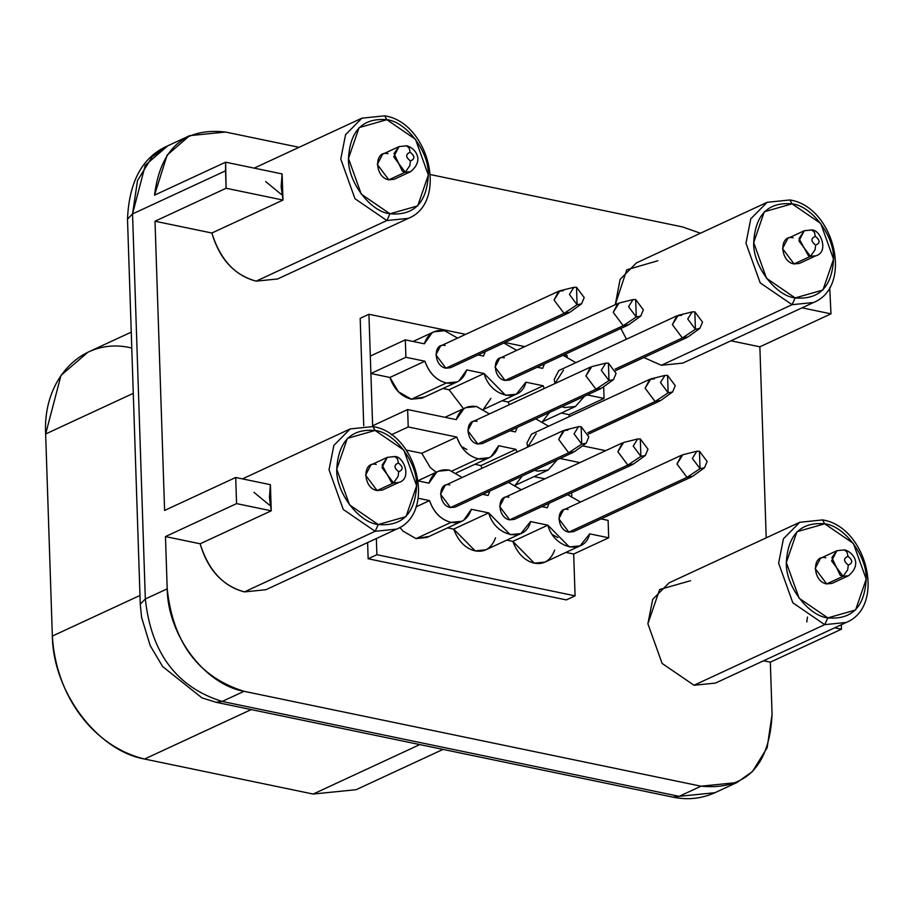 <?xml version="1.0" encoding="UTF-8"?>
<svg xmlns="http://www.w3.org/2000/svg" width="913" height="913" viewBox="0 0 913 913"><rect width="100%" height="100%" fill="white"/><g stroke="black" fill="none" stroke-linecap="round" stroke-linejoin="round"><path stroke-width="1.37" d="M503.85 343.003L516.712 350.375L503.85 343.003M563.001 355.294L575.875 362.655L563.001 355.294M424.043 397.087L411.398 399.221L398.433 391.768L389.908 377.457L370.895 373.508L372.63 425.778L407.632 409.549L456.226 419.638L463.907 408.693L465.813 407.643L476.563 406.547L489.448 413.931L476.563 406.547C466.486 405.064 459.707 409.423 456.226 419.638L407.632 409.549L372.63 425.778L370.895 373.508L405.897 357.28L405.315 339.853L370.313 356.081L405.315 339.853L424.328 343.802L432.02 332.857L433.926 331.807L444.665 330.723L457.561 338.095L444.665 330.723C434.599 329.239 427.82 333.599 424.328 343.802L405.315 339.853L405.897 357.28L424.91 361.217C429.133 373.029 436.288 380.287 446.4 382.992C456.477 384.476 463.256 380.116 466.737 369.913L484.073 373.508C490.464 397.463 521.015 403.808 525.899 382.193L543.224 385.788L544.205 388.539L543.224 385.788L525.899 382.193L516.302 394.176L505.562 395.272L484.073 373.508L466.737 369.913L459.056 380.847L457.151 381.896L446.4 382.992C436.254 380.344 429.087 373.086 424.91 361.217L405.897 357.28L370.895 373.508L389.908 377.457L424.91 361.217L389.908 377.457C394.085 389.326 401.241 396.573 411.398 399.221L446.4 382.992L411.398 399.221L422.137 398.125L457.151 381.896M535.737 418.839L548.599 426.211L535.737 418.839M508.473 482.395L521.334 489.767L508.473 482.395M567.624 494.675L580.497 502.047L567.624 494.675M449.299 470.104L462.183 477.476L449.299 470.104C439.221 468.62 432.442 472.98 428.962 483.182L418.337 480.98L428.962 483.182L436.642 472.238L438.548 471.188L449.299 470.104M131.255 332.127L87.933 352.213L61.023 375.357L45.65 433.972L133.287 393.343L45.65 433.972L52.349 636.076L139.986 595.447L52.349 636.076C55.841 696.277 93.571 746.651 144.551 759.034L313.148 794.048L419.82 744.586L313.148 794.048L144.551 759.034C97.189 750.634 52.988 691.677 52.349 636.076L45.65 433.972C42.569 377.856 83.448 336.566 130.913 347.853M144.551 759.034L251.223 709.584L144.551 759.034M313.148 794.048L356.127 789.688L443.01 749.402M488.113 495.462L482.692 494.344L488.113 495.462L489.916 490.989L488.113 495.462M418.165 498.247L429.532 500.609C433.755 512.41 440.922 519.668 451.033 522.373C461.099 523.857 467.878 519.497 471.359 509.294L488.695 512.889C495.086 536.844 525.637 543.189 530.521 521.574L547.846 525.169C554.248 549.135 584.788 555.469 589.672 533.854L608.686 537.803L608.115 520.387L601.005 518.904L608.115 520.387L608.686 537.803L589.672 533.854L580.086 545.848L569.335 546.944L547.846 525.169L530.521 521.574L520.924 533.569L510.184 534.653L488.695 512.889L471.359 509.294L463.678 520.239L461.773 521.289L451.033 522.373C440.876 519.737 433.709 512.478 429.532 500.609L418.165 498.247M549.078 503.268L547.264 507.754L541.854 506.624L547.264 507.754L549.078 503.268M509.694 519.851L627.836 465.071L617.85 451.752L622.426 442.896L504.284 497.665L499.708 506.521L509.694 519.851L514.35 519.371L632.492 464.603L627.836 465.071L509.694 519.851C497.311 517.968 496.512 493.922 508.94 497.197M568.845 532.131L686.998 477.351L677.001 464.032L681.589 455.176L563.435 509.956L558.859 518.812L568.845 532.131L573.501 531.663L691.655 476.883L686.998 477.351L568.845 532.131C556.474 530.259 555.675 506.201 568.091 509.477M450.531 507.56L568.685 452.791L558.699 439.473L563.275 430.605L445.133 485.385L440.545 494.241L450.531 507.56L455.188 507.092L573.341 452.312L568.685 452.791L450.531 507.56C438.16 505.688 437.361 481.642 449.789 484.917M407.632 409.549L408.214 426.964L456.797 437.053C461.019 448.865 468.186 456.112 478.298 458.817C488.364 460.312 495.143 455.952 498.635 445.738L515.959 449.344L516.941 452.095L515.959 449.344L498.635 445.738L490.943 456.683L489.037 457.733L478.298 458.817C468.141 456.18 460.974 448.922 456.797 437.053L408.214 426.964L391.278 434.816L408.214 426.964L407.632 409.549M534.573 470.286L557.204 459.798L548.199 470.012L537.449 471.108L534.573 470.286M560.023 458.486L579.892 462.617L560.023 458.486M605.673 450.668L582.517 445.852L605.673 450.668M517.192 427.444L515.377 431.917L509.956 430.788L515.377 431.917L517.192 427.444M588.371 434.143L659.757 401.047L655.1 401.526L645.114 388.196L649.702 379.34L531.549 434.12L526.972 442.976L527.714 447.096L536.205 433.641M477.807 444.015L595.949 389.235L585.963 375.916L590.54 367.06L472.398 421.829L467.81 430.696L477.807 444.015L482.463 443.535L600.606 388.767L595.949 389.235L477.807 444.015C465.425 442.143 464.626 418.086 477.054 421.361M483.491 356.081L478.07 354.952L483.491 356.081L485.294 351.608L483.491 356.081M561.837 406.742L584.468 396.242L575.464 406.468L564.713 407.552L561.837 406.742M587.287 394.941L604.064 398.422L603.676 386.701L604.064 398.422L587.287 394.941M544.456 363.888L542.642 368.361L537.221 367.243L542.642 368.361L544.456 363.888M615.647 370.587L687.021 337.502L682.365 337.97L672.379 324.651L676.967 315.795L558.813 370.564L554.237 379.42L554.99 383.54L563.469 370.096M445.909 368.179L564.063 313.399L554.065 300.08L558.653 291.224L440.511 346.004L435.923 354.86L445.909 368.179L450.566 367.711L568.719 312.931L564.063 313.399L445.909 368.179C433.538 366.307 432.739 342.249 445.156 345.525M505.072 380.459L623.214 325.69L613.228 312.36L617.804 303.504L499.662 358.284L495.086 367.14L505.072 380.459L509.728 379.991L627.87 325.211L623.214 325.69L505.072 380.459C492.689 378.587 491.89 354.541 504.318 357.816M415.963 506.898L429.532 500.609L415.963 506.898M428.665 536.467L416.02 538.602L403.055 531.149L399.86 527.394L403.055 531.149L416.02 538.602L451.033 522.373L416.02 538.602L426.77 537.517L461.773 521.289M495.519 537.803C491.605 548.199 484.826 552.559 475.182 550.881C465.504 548.553 458.337 541.295 453.681 529.118L447.598 527.851L453.681 529.118L488.695 512.889L453.681 529.118L475.182 550.881L485.921 549.797L520.924 533.569M554.67 550.083C550.767 560.479 543.988 564.839 534.333 563.173C524.655 560.833 517.5 553.575 512.844 541.398L506.749 540.142L512.844 541.398L547.846 525.169L512.844 541.398L534.333 563.173L545.072 562.077L580.086 545.848M565.912 552.422L573.684 554.031L608.686 537.803L573.684 554.031L575.076 595.847L566.322 599.909L575.076 595.847L376.898 554.705L376.361 538.51L376.898 554.705L368.144 558.767L376.898 554.705L575.076 595.847L573.684 554.031L565.912 552.422M406.217 450.052L421.795 453.282L456.797 437.053L421.795 453.282L430.32 467.593L436.243 472.261L430.32 467.593L421.795 453.282L406.217 450.052M452.186 470.925L478.298 458.817L452.186 470.925M474.863 464.306L480.946 465.573L515.959 449.344L480.946 465.573L481.938 468.323L480.946 465.573L474.863 464.306M534.014 476.586L544.89 478.846L534.014 476.586M442.976 388.47L449.059 389.737L484.073 373.508L449.059 389.737L463.507 408.716L449.059 389.737L442.976 388.47M502.127 400.75L508.221 402.017L543.224 385.788L508.221 402.017L509.203 404.767L508.221 402.017L502.127 400.75M561.29 413.041L569.061 414.65L604.064 398.422L569.061 414.65L569.13 416.693L569.061 414.65L561.29 413.041M256.131 281.147C234.207 275.018 219.462 258.972 211.873 233.02L155.005 221.22L164.602 510.447L235.702 477.476L270.385 484.677L269.415 497.448L271.252 510.812L270.385 484.677L235.702 477.476L236.57 503.611L271.252 510.812L200.152 543.783L165.47 536.582L200.152 543.783L271.252 510.812L236.57 503.611L165.47 536.582L167.205 588.851L145.327 598.985C151.17 653.103 176.78 687.261 222.156 701.458L244.033 691.312C198.657 677.115 173.048 642.957 167.205 588.851L165.47 536.582L236.57 503.611L235.702 477.476L164.602 510.447L155.005 221.22L226.116 188.249L225.534 170.834L132.545 213.939L145.327 598.985L167.205 588.851C167.73 635.186 204.569 684.316 244.033 691.312L222.156 701.458L679.135 796.341L714.947 792.712L679.135 796.341L701.013 786.196L679.135 796.341L222.156 701.458C176.78 687.261 151.17 653.103 145.327 598.985L132.545 213.939L225.534 170.834L225.614 162.194L154.514 195.165L167.136 155.096L189.664 135.66L225.477 132.031L299.065 147.313L225.477 132.031C184.118 127.443 160.46 148.488 154.514 195.165L225.614 162.194L226.116 188.249L155.005 221.22L211.873 233.02L282.984 200.061L226.116 188.249L282.984 200.061L282.117 173.927L225.614 162.194L282.117 173.927L281.136 186.697L282.984 200.061L211.873 233.02C220.216 259.6 234.972 275.646 256.131 281.147L386.861 220.535L354.974 198.714L340.754 159.056L345.571 134.679L361.902 118.176L384.681 115.825L386.85 119.706L384.681 115.825L361.902 118.176L345.571 134.679L340.754 159.056L354.974 198.714L386.861 220.535L256.131 281.147L277.62 278.967L408.351 218.367L386.861 220.535L389.965 213.79C370.279 211.793 347.465 181.367 348.481 158.463C350.078 130.616 362.86 117.697 386.85 119.706C406.536 121.703 429.35 152.14 428.334 175.045C426.736 202.88 413.943 215.799 389.965 213.79L386.861 220.535L408.351 218.367C448.625 202.241 428.927 122.399 384.681 115.825M736.825 782.567L701.013 786.196C745.75 790.361 769.442 766.441 772.067 714.434L770.332 662.165L763.588 660.772L770.332 662.165L841.444 629.205L834.699 627.802L841.444 629.205L841.295 624.743L841.444 629.205L770.332 662.165L772.067 714.434L767.137 747.77L752.449 771.542L736.825 782.567L714.947 792.712C701.663 798.692 687.706 800.187 673.086 797.175L679.135 796.341L673.086 797.175L216.107 702.291L222.156 701.458L216.107 702.291L201.967 697.897L162.651 666.57L150.177 645.571L141.583 617.393L140.271 604.144L145.327 598.985L140.271 604.144L127.5 219.097L132.545 213.939L127.5 219.097C129.144 181.253 142.565 156.831 167.787 145.806L145.258 165.242L132.545 213.939L137.486 180.603L152.163 156.831L167.787 145.806L189.664 135.66M430.491 174.6L682.456 226.915L700.442 233.226L682.456 226.915L430.491 174.6M829.734 287.629L830.978 313.844L759.867 346.814L766.212 537.837L759.867 346.814L830.978 313.844L829.734 287.629M701.013 786.196L244.033 691.312L701.013 786.196M802.048 307.841L830.978 313.844L802.048 307.841M730.948 340.8L759.867 346.814L730.948 340.8M807.48 617.051L806.75 622.004M281.284 194.401L265.66 181.55M244.41 591.898C222.487 585.769 207.742 569.735 200.152 543.783C208.495 570.363 223.251 586.397 244.41 591.898L375.14 531.298L343.254 509.465L329.034 469.807L333.85 445.43L350.181 428.927L372.961 426.576L375.117 430.457L372.961 426.576L350.181 428.927L333.85 445.43L329.034 469.807L343.254 509.465L375.14 531.298L244.41 591.898L265.9 589.718L396.63 529.118L375.14 531.298L378.244 524.541C358.558 522.544 335.744 492.118 336.749 469.214C338.346 441.367 351.14 428.448 375.117 430.457C394.804 432.454 417.629 462.891 416.613 485.796C415.016 513.631 402.222 526.55 378.244 524.541L375.14 531.298L396.63 529.118C436.905 513.003 417.207 433.15 372.961 426.576M269.552 505.151L253.928 492.312M846.203 622.461L824.713 624.64L693.994 685.252L715.484 683.072L846.203 622.461L824.713 624.64L792.838 602.82L778.618 563.161L783.434 538.784L799.765 522.282L822.545 519.919L824.701 523.811C844.388 525.808 867.213 556.234 866.197 579.139C864.6 606.985 851.806 619.904 827.829 617.896L824.713 624.64L827.829 617.896C808.142 615.898 785.317 585.461 786.333 562.556C787.93 534.721 800.724 521.802 824.701 523.811L822.545 519.919C866.791 526.504 886.489 606.346 846.203 622.461M669.035 582.882L652.704 599.385L647.888 623.762L662.108 663.42L693.994 685.252L824.713 624.64L792.838 602.82L778.618 563.161L783.434 538.784L799.765 522.282L669.035 582.882M813.563 302.5L792.073 304.68L661.343 365.28L682.833 363.1L813.563 302.5L792.073 304.68L760.198 282.859L745.967 243.2L750.783 218.812L767.114 202.321L789.905 199.958L792.062 203.839C811.748 205.847 834.562 236.273 833.546 259.178C831.948 287.024 819.166 299.932 795.177 297.923L792.073 304.68L795.177 297.923C775.491 295.926 752.677 265.5 753.693 242.596C755.291 214.749 768.084 201.83 792.062 203.839L789.905 199.958C834.14 206.532 853.838 286.385 813.563 302.5M789.905 199.958L767.114 202.321L636.384 262.921L620.064 279.424L615.282 304.68L626.763 269.803L657.874 260.741M620.84 328.475L626.501 339.191L620.84 328.475M661.343 365.28L643.848 357.519L661.343 365.28L792.073 304.68L760.198 282.859L745.967 243.2L750.783 218.812L767.114 202.321M389.965 213.79L417.743 205.87L428.334 175.045L415.541 139.347L386.85 119.706L359.071 127.626L348.481 158.463L361.274 194.149L389.965 213.79M404.379 146.069L406.536 145.772L409.264 148.237L410.142 152.254C415.004 156.055 415.095 158.953 410.428 160.962L409.846 165.652L405.246 172.215L409.846 165.652L410.428 160.962C405.566 157.162 405.475 154.251 410.142 152.254L409.264 148.237L406.536 145.772L399.004 146.616L393.994 153.498L402.336 171.153L405.246 172.215L410.622 171.667L405.246 172.215L388.835 179.815L405.246 172.203L393.72 156.842L399.004 146.616L382.604 154.229L377.309 164.443L388.835 179.815C374.558 177.658 373.634 149.903 387.968 153.681M378.244 524.541L406.023 516.632L416.613 485.796L403.82 450.098L375.117 430.457L347.351 438.377L336.749 469.214L349.553 504.9L378.244 524.541M392.658 456.831L394.815 456.523L397.543 458.988L398.422 463.005C403.284 466.817 403.375 469.727 398.707 471.713L398.114 476.415L393.526 482.966L381.999 467.593L387.283 457.367L370.883 464.979L365.588 475.194L377.115 490.566L393.526 482.966L398.901 482.418L393.526 482.966L377.115 490.566C362.838 488.409 361.913 460.654 376.247 464.432M827.829 617.896L855.607 609.975L866.197 579.139L853.393 543.452L824.701 523.811L796.923 531.72L786.333 562.556L799.137 598.255L827.829 617.896M842.243 550.174L844.399 549.877L847.127 552.331L847.994 556.348C852.856 560.16 852.959 563.059 848.291 565.067L847.698 569.758L843.11 576.308L847.698 569.758L848.291 565.067C843.429 561.255 843.327 558.357 847.994 556.348L847.127 552.331L844.399 549.877L836.867 550.722L831.857 557.603L840.188 575.247L843.11 576.308L848.485 575.761L843.11 576.308L826.699 583.921L843.11 576.308L831.583 560.936L836.867 550.722L820.456 558.322L815.172 568.548L826.699 583.921C812.422 581.752 811.497 554.008 825.831 557.786M795.177 297.923L822.955 290.014L833.546 259.178L820.753 223.48L792.062 203.839L764.284 211.759L753.693 242.596L766.486 278.282L795.177 297.923M809.591 230.213L811.76 229.916L814.476 232.37L815.355 236.387C820.216 240.199 820.308 243.109 815.64 245.095L815.058 249.797L810.459 256.348L798.943 240.975L804.227 230.761L787.816 238.361L782.532 248.587L794.059 263.948L810.459 256.348L815.834 255.8L810.459 256.348L794.059 263.948C779.77 261.791 778.846 234.036 793.192 237.814M388.835 179.815L394.211 179.268L410.622 171.667C426.257 158.531 412.585 146.605 406.536 145.772M377.115 490.566L382.49 490.019L398.901 482.418C412.334 478.766 403.683 456.192 394.815 456.523L387.283 457.367L382.113 465.208L391.46 482.304L393.526 482.966L398.114 476.415L398.707 471.713C393.845 467.901 393.754 464.991 398.422 463.005L397.543 458.988L394.815 456.523M826.699 583.921L832.074 583.373L848.485 575.761C864.12 562.636 850.437 550.71 844.399 549.877M794.059 263.948L799.423 263.412L815.834 255.8C829.278 252.148 820.627 229.574 811.76 229.916L804.227 230.761L799.046 238.59L808.404 255.697L810.459 256.348L815.058 249.797L815.64 245.095C810.778 241.283 810.687 238.373 815.355 236.387L814.476 232.37L811.76 229.916M410.428 160.962C415.107 159.045 415.004 156.146 410.142 152.254C405.463 154.16 405.566 157.07 410.428 160.962M398.707 471.713C403.375 469.796 403.284 466.897 398.422 463.005C393.743 464.911 393.845 467.821 398.707 471.713M848.291 565.067C852.959 563.15 852.868 560.24 847.994 556.348C843.327 558.265 843.418 561.164 848.291 565.067M815.64 245.095C820.319 243.189 820.216 240.279 815.355 236.387C810.687 238.304 810.778 241.203 815.64 245.095M692.202 311.881L678.199 315.362L672.379 324.629L682.365 337.97L615.122 369.149L682.365 337.97L688.151 336.84L699.86 328.395L695.409 329.273L682.365 337.97L695.409 329.273L687.729 319.002L692.202 311.881L694.85 311.847L702.519 322.106L699.86 328.395M676.967 315.795L681.623 315.316M558.653 291.224L563.31 290.756M573.889 287.31L559.886 290.791L554.065 300.069L564.063 313.399L577.096 304.702L569.415 294.443L573.889 287.31L576.537 287.287L584.206 297.547L581.547 303.835L577.096 304.702L564.063 313.399L569.849 312.269L581.547 303.835M633.04 299.59L619.037 303.07L613.228 312.349L623.214 325.69L636.258 316.982L628.566 306.722L633.04 299.59L635.688 299.567L643.357 309.827L640.709 316.115L636.258 316.982L623.214 325.69L629 324.549L640.709 316.115M563.275 430.605L567.932 430.137M664.938 375.426L650.935 378.906L645.114 388.185L655.1 401.526L587.858 432.705L655.1 401.526L660.886 400.385L672.596 391.951L668.145 392.818L655.1 401.526L668.145 392.818L660.464 382.558L664.938 375.426L667.574 375.403L675.255 385.663L672.596 391.951M649.702 379.34L654.347 378.872M694.827 311.847L695.409 329.273L694.827 311.847M576.525 287.287L577.096 304.702L576.525 287.287M635.676 299.567L636.258 316.982L635.676 299.567M637.673 438.982L623.67 442.463L617.85 451.73L627.836 465.071L640.88 456.374L633.2 446.115L637.673 438.982L640.31 438.948L647.99 449.207L645.331 455.496L640.88 456.374L627.836 465.071L633.622 463.941L645.331 455.496M696.824 451.262L682.821 454.742L677.001 464.009L686.998 477.351L700.031 468.654L692.351 458.394L696.824 451.262L699.461 451.227L707.141 461.499L704.482 467.787L700.031 468.654L686.998 477.351L692.784 476.221L704.482 467.787M578.511 426.691L564.508 430.171L558.699 439.45L568.685 452.791L581.718 444.095L574.037 433.823L578.511 426.691L581.159 426.668L588.828 436.928L586.169 443.216L581.718 444.095L568.685 452.791L574.471 451.661L586.169 443.216M605.775 363.146L591.772 366.627L585.963 375.894L595.949 389.235L608.994 380.538L601.302 370.279L605.775 363.146L608.412 363.112L616.092 373.383L613.445 379.671L608.994 380.538L595.949 389.235L601.735 388.105L613.445 379.671M640.298 438.948L640.88 456.374L640.298 438.948M699.461 451.227L700.031 468.654L699.461 451.227M581.147 426.668L581.718 444.095L581.147 426.668M667.563 375.403L668.145 392.818L667.563 375.403M608.412 363.112L608.994 380.538L608.412 363.112M370.313 356.081L368.92 314.266L360.179 318.317L363.739 425.755L360.179 318.317L368.92 314.266L370.313 356.081M367.608 542.562L368.144 558.767L566.322 599.909L368.144 558.767L367.608 542.562M571.652 492.803L571.755 495.987M564.086 354.792L567.099 355.408L567.133 356.606L567.099 355.408L564.086 354.792L567.099 355.408L567.133 356.606M524.792 346.632L504.923 342.501M465.641 334.352L368.92 314.266L465.641 334.352L368.92 314.266L372.652 426.508M549.466 412.471L542.562 421.509M490.886 398.422L483.411 409.229M522.202 476.027L515.297 485.065M693.994 685.252L662.108 663.42L647.888 623.762L659.654 589.501L690.525 580.714M552.331 534.527L557.923 537.631M461.282 446.411L466.874 449.516M457.162 438.126L460.175 444.642M569.061 414.65L569.13 416.693M573.684 554.031L575.076 595.847L376.898 554.705L376.361 538.51M418.291 480.592L438.548 471.188M444.985 417.298L465.813 407.643M456.34 472.888L489.037 457.733M515.491 485.18L548.199 470.012M413.098 341.462L433.926 331.807M516.302 394.176L483.605 409.344M542.756 421.623L575.464 406.468M254.168 168.129L361.902 118.176M242.447 478.88L350.181 428.927M822.545 519.919L799.765 522.282"/></g></svg>
